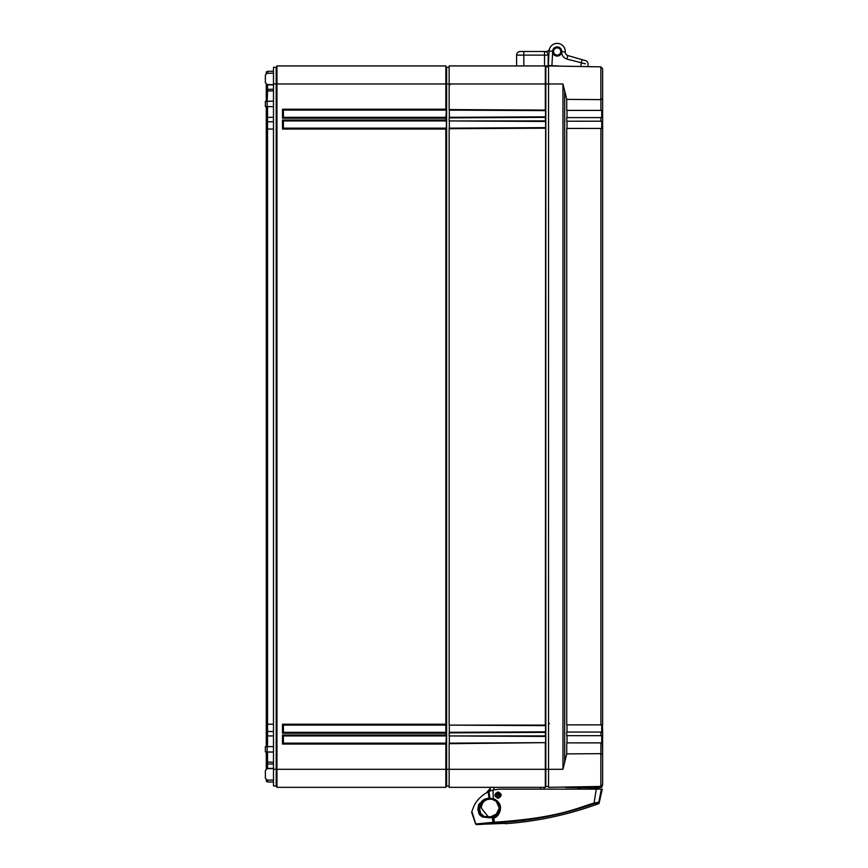 <?xml version="1.0" encoding="UTF-8"?>
<svg xmlns="http://www.w3.org/2000/svg" width="868" height="868" viewBox="0 0 868 868"><rect width="100%" height="100%" fill="white"/><g stroke="black" fill="none" stroke-linecap="round" stroke-linejoin="round"><path stroke-width="1.3" d="M266.27 73.487L266.27 72.066L267.539 71.317L273.485 71.219M266.27 84.348L266.27 90.098L267.539 89.361L273.485 89.252M266.27 101.339L266.27 90.098M266.27 106.569L266.27 122.562L267.539 121.824L273.485 121.715M266.27 746.708L266.27 122.562M266.27 751.938L266.27 761.8L273.485 762.397M266.27 768.929L266.27 761.8M267.539 780.017L267.539 781.949L266.27 781.211L266.27 779.779M266.27 763.167L267.539 763.916L267.539 768.69M273.485 764.024L267.539 763.916L267.539 751.959M266.27 730.704L267.539 731.453L267.539 746.686M273.485 731.561L267.539 731.453L267.539 724.216L273.485 724.216M266.27 129.061L267.539 129.061L267.539 724.216L266.27 724.216M273.485 129.061L267.539 129.061L267.539 117.332L273.485 117.332M267.539 106.59L267.539 117.332L266.27 117.332M267.539 101.317L273.485 101.111M266.27 91.476L267.539 90.945L267.214 101.317M273.485 90.88L267.539 90.945L267.539 84.869L273.485 84.869M267.539 84.587L266.27 84.869M267.539 73.248L267.539 71.317M273.485 83.968L273.485 67.281L276.198 67.281L276.968 65.935L276.198 67.281L276.198 83.968L273.485 83.968L273.485 785.985L276.198 785.985L276.198 83.968L276.968 83.968L276.968 65.935L445.848 65.935L446.629 67.281L449.147 67.281M265.369 82.775L265.369 75.06L265.369 82.775L267.149 84.576L273.485 84.684M273.485 106.688L265.369 106.547L265.369 101.35L273.485 101.209M273.485 752.057L265.369 751.916L265.369 746.719L273.485 746.578M265.369 778.216L265.369 770.491L265.369 778.216L267.149 780.017L273.485 780.126M273.485 73.151L267.149 73.259L265.369 75.06M267.539 781.949L273.485 782.057M449.331 743.149L449.331 735.945M449.331 732.332L449.331 725.116M449.331 128.149L449.331 120.945M449.331 117.332L449.331 110.117M273.485 768.581L267.149 768.69L265.369 770.491M449.147 785.985L446.629 785.985L446.629 67.281M446.629 785.985L445.848 787.341L445.848 744.05L282.501 744.05L283.402 743.149L283.402 735.934L446.369 735.934L445.848 744.05M445.848 787.341L446.369 786.441L445.848 787.341L276.968 787.341L276.968 83.968L445.848 83.968L445.848 65.935M276.968 787.341L276.198 785.985L276.968 787.341M282.501 744.05L282.501 735.033L445.848 735.033L445.848 733.232L282.501 733.232L282.501 724.216L445.848 724.216L445.848 129.061L282.501 129.061L283.402 128.149L283.402 120.945L446.369 120.945L445.848 118.232L282.501 118.232L283.402 117.332L283.402 110.117L446.369 110.117L445.848 118.232M282.501 118.232L282.501 109.216L445.848 109.216L445.848 83.968L449.147 83.968L449.147 65.935L545.321 65.935L545.82 66.803L548.522 66.803M283.402 128.149L446.369 128.149L445.848 129.061M282.501 129.061L282.501 120.034L283.402 120.945M446.369 128.149L446.369 120.945M445.848 109.216L446.369 110.117M445.848 735.033L446.369 735.934M445.848 724.216L445.848 733.232M446.369 117.332L283.402 117.332M446.369 743.149L283.402 743.149M446.369 732.332L283.402 732.332L283.402 725.116L446.369 725.116M282.501 109.216L283.402 110.117M282.501 735.033L283.402 735.934M282.501 733.232L283.402 732.332M282.501 724.216L283.402 725.116M600.916 110.399L602.631 110.355L602.631 98.399L600.884 99.614L600.851 66.847L548.522 65.935L548.522 787.341L600.851 786.43L600.851 753.652L602.631 754.878L602.435 742.878L600.916 742.878L600.884 753.652L566.739 753.891L562.963 769.308L562.963 83.968L566.739 99.386L600.884 99.614L600.916 110.399L566.739 110.399L566.739 99.386M600.851 786.43L602.631 784.618L602.631 754.878M602.631 765.055L602.631 735.684L566.739 735.663L566.739 732.05L602.435 732.05L602.631 735.684M602.631 98.399L602.631 83.122M602.631 117.592L602.631 724.856L566.739 724.845L566.739 128.431L602.631 128.421L602.631 121.195L566.739 121.216L566.739 117.614L602.631 117.592L602.631 68.648L600.851 66.847L602.631 68.648M601.73 739.883L602.631 739.883L602.631 732.234M602.631 732.071L602.435 724.845M602.631 121.032L602.631 113.382L601.73 113.382M602.631 88.221L602.631 78.825M587.484 66.608A0.901 0.901 -148.5 0 1 587.788 66.673L588.113 64.297A3.602 3.602 0 0 0 585.509 60.641L567.889 55.585A3.602 3.602 0 0 1 565.285 51.928A8.116 8.116 0 0 0 549.455 49.009A3.602 3.602 0 0 1 546.026 51.505L520.203 51.505A3.602 3.602 0 0 0 516.601 55.107L516.601 65.935M566.739 753.891L566.739 742.878L600.916 742.878M566.999 117.614L566.999 110.399M566.999 128.431L566.999 121.216M566.999 732.05L566.999 724.845M566.999 742.878L566.999 735.663M601.73 742.878L601.73 735.663M601.73 732.05L601.73 724.845M601.73 128.431L601.73 121.216M601.73 117.614L601.73 110.399M548.522 786.473L545.82 786.473L545.82 66.803M545.82 786.473L545.321 787.341L449.147 787.341L449.147 743.149L545.636 742.65L449.147 743.692M545.636 742.65L545.636 736.444L449.147 735.934L545.321 735.901L545.636 725.626L449.147 725.116L545.321 725.084L545.636 121.444L449.147 120.945L545.321 120.902L545.636 110.627L449.147 110.117L449.147 83.968L545.321 83.968L545.321 65.935L548.164 65.935L548.164 55.107L523.816 55.107L523.816 65.935M449.147 120.402L449.147 117.332L545.636 116.833M449.147 724.574L449.147 128.149L545.636 127.65M449.147 735.402L449.147 732.332L545.636 731.822M545.321 787.341L545.321 743.192M449.147 109.574L545.321 110.084L545.321 83.968L562.963 83.968M545.321 735.901L545.636 736.444M545.321 725.084L545.636 725.626M545.321 120.902L545.636 121.444M545.321 110.084L545.636 110.627M552.634 52.178L551.918 65.675L548.316 65.491L549.075 51.082A8.116 8.116 0 0 1 557.603 43.4A8.116 8.116 0 0 1 565.285 51.928A8.116 8.116 0 0 0 557.603 43.4A8.116 8.116 0 0 0 549.075 51.082L552.591 51.266L552.634 52.178A4.6 4.6 0 0 0 561.683 52.449L561.77 51.744L565.285 51.928M544.551 65.935L544.551 51.505A3.602 3.602 0 0 1 548.164 55.107M585.433 63.841L566.902 59.057A7.215 7.215 0 0 1 561.683 52.449M551.918 65.675L560.934 66.152M560.869 51.7A3.7 3.7 0 0 1 556.985 55.194A3.7 3.7 0 0 1 553.491 51.31A3.7 3.7 0 0 1 557.375 47.816A3.7 3.7 0 0 1 560.869 51.7M588.113 64.297A3.602 3.602 106 0 0 585.509 60.641A3.602 3.602 0 0 1 588.113 64.297A3.602 3.602 106 0 0 585.509 60.641A3.602 3.602 106 0 1 588.113 64.297A3.602 3.602 106 0 0 585.509 60.641M552.591 51.266A4.6 4.6 0 0 1 557.419 46.915A4.6 4.6 0 0 1 561.77 51.744M557.18 55.107A3.602 3.602 0 0 0 560.782 51.505A3.602 3.602 0 0 0 557.18 47.903A3.602 3.602 0 0 0 553.578 51.505A3.602 3.602 0 0 0 557.18 55.107M544.551 51.505L523.816 51.505L523.816 55.107L516.601 55.107M486.623 792.658L490.268 788.242L486.623 792.658M488.217 790.726L487.132 792.039M601.47 786.972L601.481 786.3L601.047 787.417L600.07 787.471L564.992 787.124M600.417 787.048L596.012 787.471L597.336 787.059L596.045 786.506M596.012 787.471L565.437 787.471L598.79 787.884L594.916 789.142M578.511 787.471L580.182 789.142M493.002 817.667L492.232 817.341L493.1 822.886L494.283 822.246L493.979 816.951L490.105 817.83L482.217 816.918L479.299 814.51L477.845 809.54L478.637 804.603L484.105 799.374L487.523 798.408L493.599 798.734C507.379 805.016 496.68 819.414 494.217 817.33L492.959 817.667L493.675 822.267L475.794 823.992A0.901 0.89 81.1 0 0 476.608 824.546L494.315 822.831A341.167 341.167 -64.9 0 0 594.276 803.659L598.258 802.813A0.901 0.89 133.4 0 0 598.811 802.151L601.361 789.142L596.262 789.142L594.081 803.095L598.822 802.162M601.372 789.142L499.187 789.142L493.002 789.956L488.163 791.822C473.906 799.667 473.125 809.421 471.856 811.461L475.794 823.992M491.028 817.103L495.769 815.226L499.284 808.075L496.257 801.338L491.657 799.059M485.396 816.614L490.225 817.059L488.348 816.886L481.252 808.075C481.903 801.826 485.375 798.864 491.646 799.168M490.268 787.341L490.268 790.856L490.268 788.242L489.313 791.269M544.106 789.142L544.236 787.341M487.263 792.3L490.268 788.242L487.078 792.115M498.84 792.419L500.586 794.22L499.675 797.236A2.702 2.702 106.8 0 1 497.245 797.681L495.465 795.967L496.713 793.363L500.076 794.383L499.751 795.62L495.78 794.415L496.377 792.951L498.807 792.506A2.702 2.702 106.8 0 1 500.586 794.22L499.675 797.236L497.223 797.768M499.675 797.236L495.454 795.652L496.192 793.2M500.272 795.772L499.339 796.824L499.859 796.987M600.07 787.471L598.79 787.884M580.508 789.142L578.793 787.591L581.137 789.142M480.46 824.437L494.152 823.298A341.623 341.623 -64.9 0 0 503.028 822.831L504.851 822.875L505.469 823.71C537.596 821.367 568.79 814.64 599.039 803.54L602.273 789.142M494.207 816.56C502.149 810.267 501.878 804.527 493.371 799.341L487.946 799.048L485.407 799.721L480.839 804.191L479.57 808.585L480.709 813.511L484.17 816.495L493.979 816.951M498.037 792.245C501.715 794.079 501.715 795.978 498.037 797.942C494.359 796.065 494.359 794.166 498.037 792.245L498.037 791.92C502.181 793.981 502.181 796.119 498.037 798.321C493.903 796.216 493.903 794.079 498.037 791.92M494.315 822.831L494.283 822.246C560.24 817.916 578.468 807.24 594.081 803.095L594.276 803.659M492.514 817.016L482.489 816.473L479.82 814.238L478.398 809.41L479.093 804.766L482.358 801.11L484.377 799.645L489.986 798.734L488.901 791.464M479.299 814.51L480.709 813.511M489.986 798.734L493.512 799.059C506.782 805.124 496.463 818.915 494.087 816.907L494.217 817.33M493.599 798.734L493.371 799.341M482.217 816.918L484.17 816.495M490.214 817.092L498.644 812.99M266.27 768.397L273.485 768.397M267.214 751.948L273.485 752.155M266.27 735.934L273.485 735.934M267.149 751.948L267.149 746.686M267.149 106.58L267.149 101.328M562.963 769.308L273.485 769.308M282.501 120.034L445.848 120.034M548.522 723.587L549.411 723.587M564.677 762.614L564.677 90.652M600.916 732.05L600.916 735.663M600.916 128.431L600.916 724.845M600.916 117.614L600.916 121.216M545.321 732.364L449.147 732.874M545.321 128.193L449.147 128.692M545.321 117.375L449.147 117.874M449.331 84.869L450.036 84.869M580.779 66.5L581.951 59.621M566.902 59.057L567.889 55.585M493.881 789.739L493.881 787.341M540.504 789.142L540.634 787.341M495.758 815.768L495.769 815.226M496.257 801.338L496.279 800.708M496.398 797.258L496.42 796.574M495.465 795.967L499.642 797.258M493.263 799.005L493.002 789.956M494.076 817.374L494.066 816.614M489.172 798.734L488.163 791.822M490.105 817.83L490.713 817.124M489.476 817.775L490.16 817.092M483.541 817.2L485.212 816.604M478.691 812.98L480.373 812.133M478.04 810.376L479.744 809.649M477.845 809.54L479.57 808.585M478.637 804.603L480.839 804.191M479.06 803.974L481.23 803.681M482.022 800.871L483.715 800.914M484.105 799.374L485.407 799.721M487.523 798.408L487.946 799.048M488.066 798.397L488.358 799.037M489.216 798.397L489.324 799.037M490.952 798.397L491.038 799.037M491.038 798.397L491.125 799.037M493.436 798.69L493.23 799.298M498.623 812.969L490.225 817.059M592.898 66.782L587.636 66.63M601.654 787.385L602.631 784.618M487.458 791.649L488.272 790.661M578.099 787.884L578.207 789.142M479.234 824.589L475.599 824.025L471.628 812.253M505.078 823.374L482.076 824.242L505.078 823.374M495.454 795.652L495.78 794.415M496.377 792.951L500.576 794.187M476.423 824.578L475.599 824.025M494.152 823.298L504.84 822.853"/></g></svg>

